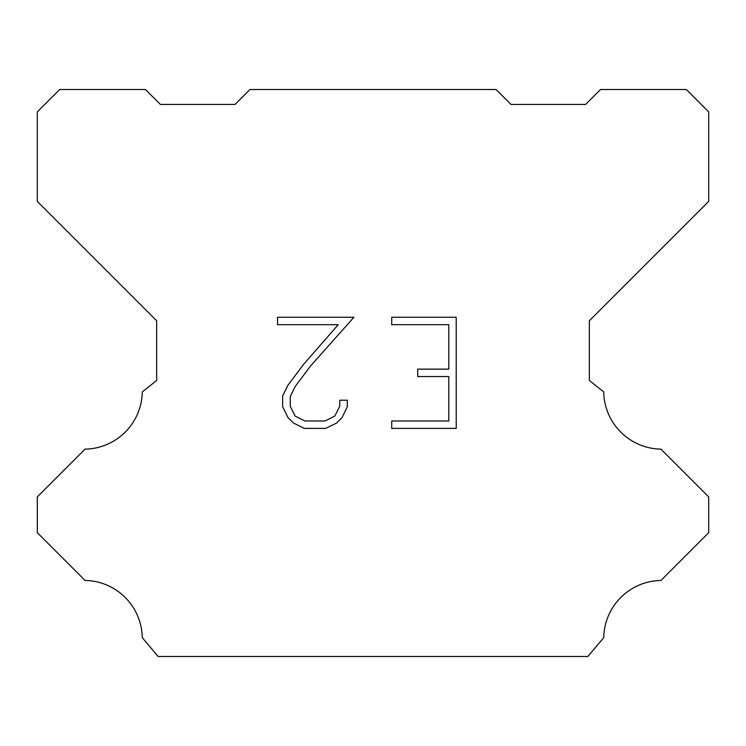 <?xml version="1.0" encoding="UTF-8"?>
<svg xmlns="http://www.w3.org/2000/svg" width="746" height="746" viewBox="0 0 746 746"><rect width="100%" height="100%" fill="white"/><g stroke="black" fill="none" stroke-linecap="round" stroke-linejoin="round"><path stroke-width="1.12" d="M448.803 420.986L448.803 376.534L417.695 376.534L417.695 369.13L448.803 369.13L448.803 324.678L391.725 324.678L391.725 317.264L456.207 317.264L456.207 428.39L391.725 428.39L391.725 420.986L448.803 420.986M347.272 400.21L347.272 406.878L341.985 417.723L336.493 423.113L325.638 428.39L304.293 428.39L293.514 423.038L288.012 417.611L282.659 406.766L282.659 395.762L288.012 385.132L303.715 364.235L338.227 324.678L277.521 324.678L277.521 317.264L353.921 317.264L310.662 365.866L295.248 386.409L290.259 396.546L290.259 406.3L295.108 416.072L304.946 420.986L325.06 420.986L334.823 416.054L339.747 406.3L339.747 400.21L347.272 400.21M249.91 89.52L496.09 89.52L511.01 104.44L585.61 104.44L600.53 89.52L686.32 89.52L708.7 111.9L708.7 201.42L589.34 320.78L589.34 380.46L603.728 391.92A58.188 58.188 0 0 0 660.947 449.139L708.691 496.883L708.691 532.691L660.947 580.453A58.188 58.188 0 0 0 603.747 637.662L587.848 656.48L158.152 656.48L142.253 637.662A58.16 58.16 0 0 0 85.053 580.453L37.309 532.691L37.309 496.883L85.053 449.139A58.216 58.216 0 0 0 142.272 391.92L156.66 380.46L156.66 320.78L37.3 201.42L37.3 111.9L59.68 89.52L145.47 89.52L160.39 104.44L234.99 104.44L249.91 89.52"/></g></svg>
